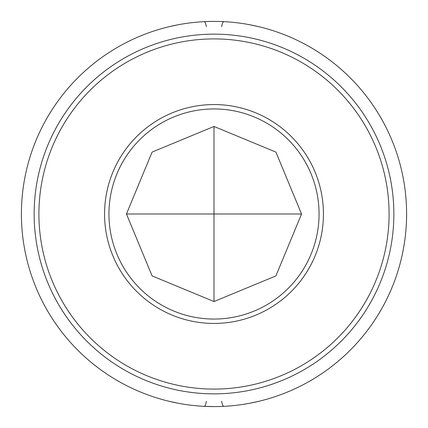<?xml version="1.0" encoding="UTF-8"?>
<svg xmlns="http://www.w3.org/2000/svg" width="428" height="428" viewBox="0 0 428 428"><rect width="100%" height="100%" fill="white"/><g stroke="black" fill="none" stroke-linecap="round" stroke-linejoin="round"><path stroke-width="0.64" d="M206.344 401.304A8.753 2.135 -87.1 0 1 204.135 406.349L214 406.6A192.6 192.6 0 0 0 406.6 214A192.6 192.6 0 0 0 214 21.4L218.949 21.464M249.882 24.77L259.026 26.739M249.888 403.23L259.026 401.261M214 393.856A179.856 179.856 0 0 0 393.856 214A179.856 179.856 0 0 0 214 34.144A179.856 179.856 0 0 0 34.144 214A179.856 179.856 0 0 0 214 393.856M178.118 403.23L168.974 401.261M209.051 21.464L214 21.4A192.6 192.6 0 0 0 21.4 214A192.6 192.6 0 0 0 214 406.6M178.112 24.77L168.974 26.739M214 389.089A175.089 175.089 0 0 0 389.089 214A175.089 175.089 0 0 0 214 38.911A175.089 175.089 0 0 0 38.911 214A175.089 175.089 0 0 0 214 389.089M214 323.434A109.434 109.434 0 0 0 323.434 214A109.434 109.434 0 0 0 214 104.566A109.434 109.434 0 0 0 104.566 214A109.434 109.434 0 0 0 214 323.434M108.947 214A105.053 105.053 0 0 0 214 319.053A105.053 105.053 0 0 0 319.053 214A105.053 105.053 0 0 0 214 108.947A105.053 105.053 0 0 0 108.947 214M301.547 214L275.905 275.905L214 301.547L152.095 275.905L126.453 214L152.095 152.095L214 126.453L275.905 152.095L301.547 214L214 214L214 126.453M126.453 214L214 214L214 301.547M221.656 26.697A8.753 2.135 -87.1 0 1 223.865 21.651A8.753 2.135 -87.1 0 0 221.656 26.697M206.344 26.697A8.753 2.135 -92.9 0 0 204.135 21.651M221.656 401.304A8.753 2.135 -92.9 0 0 223.865 406.349A8.753 2.135 -92.9 0 1 221.656 401.304M171.435 26.145L177.888 24.819L171.414 26.151M256.586 26.151L250.123 24.819L256.565 26.145M171.414 401.849L177.877 403.181L171.435 401.855M256.565 401.855L250.113 403.181L256.586 401.849"/></g></svg>
